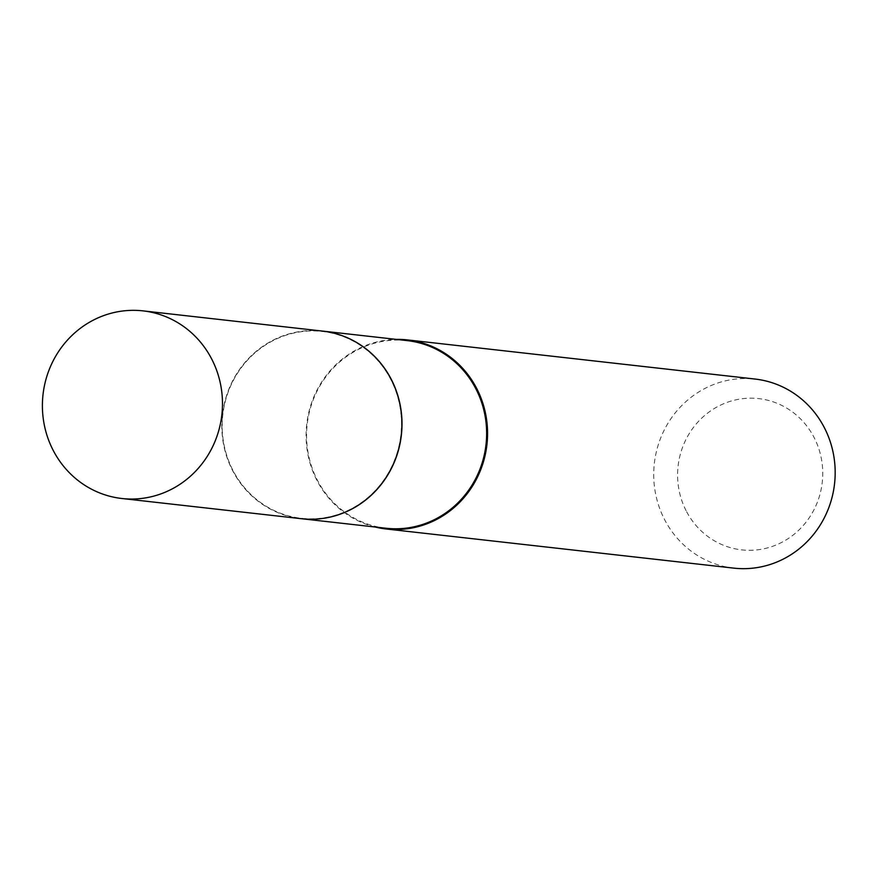 <?xml version="1.0" encoding="UTF-8"?>
<svg xmlns="http://www.w3.org/2000/svg" width="879" height="879" viewBox="0 0 879 879"><rect width="100%" height="100%" fill="white"/><g stroke="black" fill="none" stroke-linecap="round" stroke-linejoin="round"><path stroke-width="0.66" stroke-dasharray="4.39 3.3" d="M301.277 518.698A94.405 89.988 96.4 0 1 223.354 443.335A94.405 89.988 96.4 0 1 269.479 342.107A94.405 89.988 96.4 0 1 322.406 331.075M232.726 469.968A94.009 89.603 96.4 0 1 269.666 342.458A94.009 89.603 96.4 0 1 390.957 379.805A94.009 89.603 96.4 0 1 354.028 507.315A94.009 89.603 96.4 0 1 232.726 469.968M301.343 518.709A94.405 89.988 96.4 0 1 232.506 470.177A94.405 89.988 96.4 0 1 237.594 372.542A94.405 89.988 96.4 0 1 322.461 331.075M686.114 510.732A76.11 72.539 96.4 0 1 716.022 407.504A76.11 72.539 96.4 0 1 814.218 437.742A76.11 72.539 96.4 0 1 784.321 540.97A76.11 72.539 96.4 0 1 686.114 510.732M733.811 568.131A95.13 90.68 96.4 0 1 664.381 519.214A95.13 90.68 96.4 0 1 669.523 420.81A95.13 90.68 96.4 0 1 755.094 379.058M375.157 527.015A95.13 90.68 96.4 0 1 316.759 480.077A95.13 90.68 96.4 0 1 396.275 339.393M386.046 528.246A94.405 89.988 96.4 0 1 317.143 479.703A94.405 89.988 96.4 0 1 322.252 382.046A94.405 89.988 96.4 0 1 407.164 340.612"/><path stroke-width="1.32" d="M174.8 487.471A94.405 89.988 96.4 0 1 121.873 498.503A94.405 89.988 96.4 0 1 43.95 423.129A94.405 89.988 96.4 0 1 90.076 321.901A94.405 89.988 96.4 0 1 143.002 310.869A94.405 89.988 96.4 0 1 220.926 386.244A94.405 89.988 96.4 0 1 174.8 487.471M143.002 310.869L322.406 331.075A94.405 89.988 96.4 0 1 400.33 406.439A94.405 89.988 96.4 0 1 354.204 507.666A94.405 89.988 96.4 0 1 301.277 518.698L121.873 498.503M322.461 331.075A94.405 89.988 96.4 0 1 322.527 331.086A94.405 89.988 96.4 0 1 391.419 379.629A94.405 89.988 96.4 0 1 386.32 477.286A94.405 89.988 96.4 0 1 301.398 518.709A94.405 89.988 96.4 0 1 301.343 518.709M396.275 339.393A95.13 90.68 96.4 0 1 407.46 339.92L755.094 379.058A95.13 90.68 96.4 0 1 824.513 427.974A95.13 90.68 96.4 0 1 819.371 526.378A95.13 90.68 96.4 0 1 733.811 568.131L386.178 528.982A95.13 90.68 96.4 0 1 375.157 527.015M407.46 339.92A95.13 90.68 96.4 0 1 476.89 388.837A95.13 90.68 96.4 0 1 471.748 487.241A95.13 90.68 96.4 0 1 386.178 528.982M322.527 331.086L407.164 340.612A94.405 89.988 96.4 0 1 476.055 389.155A94.405 89.988 96.4 0 1 470.957 486.812A94.405 89.988 96.4 0 1 386.046 528.246L301.398 518.709"/></g></svg>
